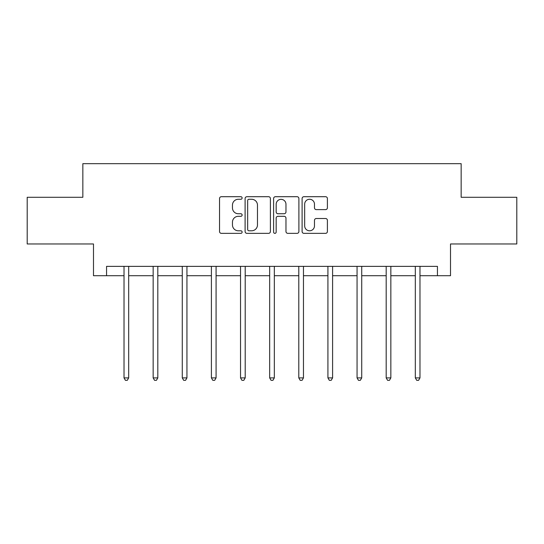<?xml version="1.0" encoding="UTF-8"?>
<svg xmlns="http://www.w3.org/2000/svg" width="544" height="544" viewBox="0 0 544 544"><rect width="100%" height="100%" fill="white"/><g stroke="black" fill="none" stroke-linecap="round" stroke-linejoin="round"><path stroke-width="0.82" d="M242.128 197.982A1.285 1.285 0 0 0 240.842 196.704L221.367 196.704A1.836 1.836 0 0 0 219.531 198.533L219.531 231.526A1.836 1.836 0 0 0 221.367 233.356L240.842 233.356A1.285 1.285 0 0 0 242.128 232.077A1.285 1.285 0 0 0 240.842 230.792L238.32 230.792A5.868 5.868 0 0 1 232.458 224.924L232.458 222.176A5.868 5.868 0 0 1 238.32 216.315L240.842 216.315A1.285 1.285 0 0 0 242.128 215.03A1.285 1.285 0 0 0 240.842 213.744L238.32 213.744A5.868 5.868 0 0 1 232.458 207.883L232.458 205.129A5.868 5.868 0 0 1 238.32 199.267L240.842 199.267A1.285 1.285 0 0 0 242.128 197.982M325.564 209.624A1.836 1.836 0 0 0 327.4 207.788L327.4 198.533A1.836 1.836 0 0 0 325.564 196.704L303.94 196.704A1.836 1.836 0 0 0 302.104 198.533L302.104 231.526A1.836 1.836 0 0 0 303.94 233.356L325.564 233.356A1.836 1.836 0 0 0 327.4 231.526L327.4 220.347A1.836 1.836 0 0 0 325.564 218.511L316.309 218.511A1.836 1.836 0 0 0 314.48 220.347L314.48 225.889A4.903 4.903 0 0 1 309.577 230.792A4.903 4.903 0 0 1 304.674 225.889L304.674 204.17A4.903 4.903 0 0 1 309.577 199.267A4.903 4.903 0 0 1 314.48 204.17L314.48 207.788A1.836 1.836 0 0 0 316.309 209.624L325.564 209.624M106.556 275.713L106.556 266.376L437.444 266.376L437.444 275.713L450.514 275.713L450.514 243.97L516.8 243.97L516.8 197.288L461.156 197.288L461.156 163.676L82.844 163.676L82.844 197.288L27.2 197.288L27.2 243.97L93.486 243.97L93.486 275.713L124.018 275.713M270.395 198.533A1.836 1.836 0 0 0 268.566 196.704L246.935 196.704A1.836 1.836 0 0 0 245.106 198.533L245.106 231.526A1.836 1.836 0 0 0 246.935 233.356L268.566 233.356A1.836 1.836 0 0 0 270.395 231.526L270.395 198.533M275.434 196.704L297.065 196.704A1.836 1.836 0 0 1 298.894 198.533L298.894 231.526A1.836 1.836 0 0 1 297.065 233.356L287.81 233.356A1.836 1.836 0 0 1 285.974 231.526L285.974 218.144A1.836 1.836 0 0 0 284.145 216.315L278.004 216.315A1.836 1.836 0 0 0 276.168 218.144L276.168 232.077A1.285 1.285 0 0 1 274.89 233.356A1.285 1.285 0 0 1 273.605 232.077L273.605 198.533A1.836 1.836 0 0 1 275.434 196.704M128.683 275.713L153.15 275.713M157.814 275.713L182.274 275.713M186.946 275.713L211.405 275.713M216.077 275.713L240.536 275.713M245.201 275.713L269.668 275.713M274.332 275.713L298.799 275.713M303.464 275.713L327.923 275.713M332.595 275.713L357.054 275.713M361.726 275.713L386.186 275.713M390.85 275.713L415.317 275.713M419.982 275.713L437.444 275.713M248.955 199.267A1.285 1.285 0 0 0 247.67 200.552L247.67 229.507A1.285 1.285 0 0 0 248.955 230.792L251.607 230.792A5.868 5.868 0 0 0 257.475 224.924L257.475 205.129A5.868 5.868 0 0 0 251.607 199.267L248.955 199.267M285.974 204.258A4.903 4.903 0 0 0 281.071 199.356A4.903 4.903 0 0 0 276.168 204.258L276.168 211.915A1.836 1.836 0 0 0 278.004 213.744L284.145 213.744A1.836 1.836 0 0 0 285.974 211.915L285.974 204.258M128.935 266.376L128.819 266.655A1.87 1.87 0 0 0 128.683 267.349L128.683 377.896L124.018 377.896L124.018 267.349A1.87 1.87 0 0 0 123.882 266.655L123.774 266.376M128.683 377.896L127.289 380.324L125.419 380.324L124.018 377.896M158.059 266.376L157.95 266.655A1.87 1.87 0 0 0 157.814 267.349L157.814 377.896L153.15 377.896L153.15 267.349A1.87 1.87 0 0 0 153.014 266.655L152.905 266.376M157.814 377.896L156.414 380.324L154.55 380.324L153.15 377.896M187.19 266.376L187.082 266.655A1.87 1.87 0 0 0 186.946 267.349L186.946 377.896L182.274 377.896L182.274 267.349A1.87 1.87 0 0 0 182.145 266.655L182.029 266.376M186.946 377.896L185.545 380.324L183.675 380.324L182.274 377.896M216.322 266.376L216.213 266.655A1.87 1.87 0 0 0 216.077 267.349L216.077 377.896L211.405 377.896L211.405 267.349A1.87 1.87 0 0 0 211.269 266.655L211.16 266.376M216.077 377.896L214.676 380.324L212.806 380.324L211.405 377.896M245.453 266.376L245.337 266.655A1.87 1.87 0 0 0 245.201 267.349L245.201 377.896L240.536 377.896L240.536 267.349A1.87 1.87 0 0 0 240.4 266.655L240.292 266.376M245.201 377.896L243.807 380.324L241.937 380.324L240.536 377.896M274.577 266.376L274.468 266.655A1.87 1.87 0 0 0 274.332 267.349L274.332 377.896L269.668 377.896L269.668 267.349A1.87 1.87 0 0 0 269.532 266.655L269.423 266.376M274.332 377.896L272.932 380.324L271.068 380.324L269.668 377.896M303.708 266.376L303.6 266.655A1.87 1.87 0 0 0 303.464 267.349L303.464 377.896L298.799 377.896L298.799 267.349A1.87 1.87 0 0 0 298.663 266.655L298.547 266.376M303.464 377.896L302.063 380.324L300.193 380.324L298.799 377.896M332.84 266.376L332.731 266.655A1.87 1.87 0 0 0 332.595 267.349L332.595 377.896L327.923 377.896L327.923 267.349A1.87 1.87 0 0 0 327.787 266.655L327.678 266.376M332.595 377.896L331.194 380.324L329.324 380.324L327.923 377.896M361.971 266.376L361.855 266.655A1.87 1.87 0 0 0 361.726 267.349L361.726 377.896L357.054 377.896L357.054 267.349A1.87 1.87 0 0 0 356.918 266.655L356.81 266.376M361.726 377.896L360.325 380.324L358.455 380.324L357.054 377.896M391.095 266.376L390.986 266.655A1.87 1.87 0 0 0 390.85 267.349L390.85 377.896L386.186 377.896L386.186 267.349A1.87 1.87 0 0 0 386.05 266.655L385.941 266.376M390.85 377.896L389.45 380.324L387.586 380.324L386.186 377.896M420.226 266.376L420.118 266.655A1.87 1.87 0 0 0 419.982 267.349L419.982 377.896L415.317 377.896L415.317 267.349A1.87 1.87 0 0 0 415.181 266.655L415.065 266.376M419.982 377.896L418.581 380.324L416.711 380.324L415.317 377.896"/></g></svg>
